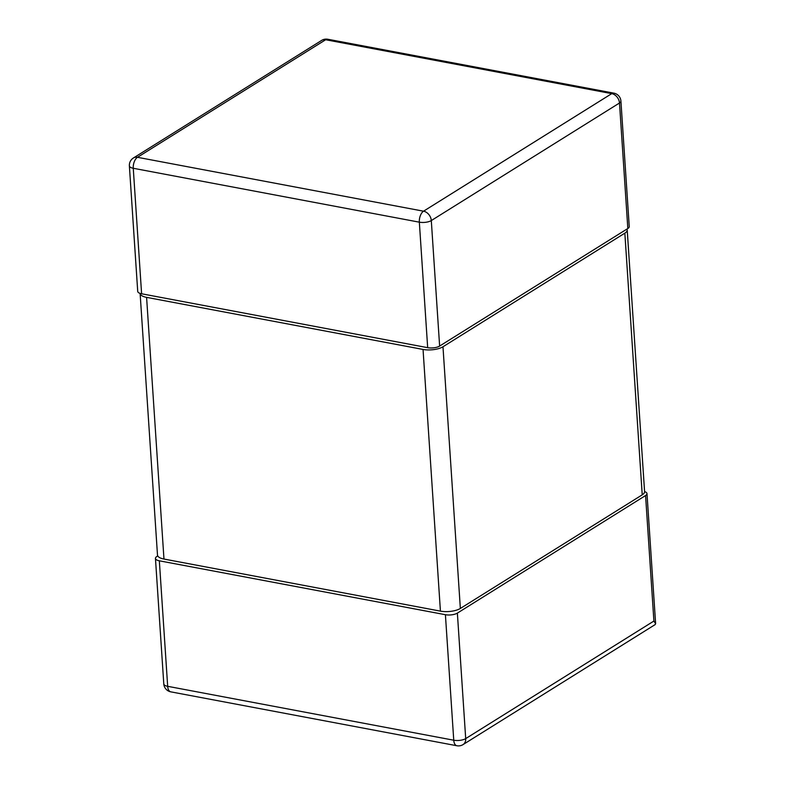<?xml version="1.0" encoding="UTF-8"?>
<svg xmlns="http://www.w3.org/2000/svg" width="785" height="785" viewBox="0 0 785 785"><rect width="100%" height="100%" fill="white"/><g stroke="black" fill="none" stroke-linecap="round" stroke-linejoin="round"><path stroke-width="1.18" d="M157.746 555.937L156.872 556.486A8.645 3.218 -3.8 0 0 155.45 558.42A8.645 3.218 -3.8 0 0 159.335 560.814L445.409 614.704A8.645 3.218 -3.8 0 0 457.37 613.105L465.701 738.606A8.645 3.218 176.2 0 1 453.75 740.216A8.645 4.573 100.7 0 0 456.89 745.75A8.645 8.645 0 0 0 463.072 744.582L655.151 624.595L655.622 623.683L653.905 621.043L645.564 495.541A8.645 3.218 -3.8 0 0 646.987 493.608A8.645 3.218 -3.8 0 0 644.583 491.596A14.415 5.358 176.2 0 1 642.228 494.844L624.84 233.155A14.415 5.358 -3.8 0 0 627.205 229.936A14.415 5.358 -3.8 0 0 626.95 229.063M457.37 613.105L645.564 495.541M445.409 614.704L453.75 740.216L167.676 686.316A8.645 3.218 176.2 0 1 163.79 683.931L155.45 558.42M439.629 346.067L627.833 228.513L619.493 103.002A8.645 3.218 -3.8 0 0 620.915 101.069A8.645 8.645 0 0 0 613.88 93.15A8.645 4.573 100.7 0 0 611.75 93.631A8.645 6.594 58 0 1 619.493 103.002L431.299 220.565A8.645 6.594 -122 0 0 423.547 211.194A8.645 4.573 100.7 0 0 419.337 222.175A8.645 3.218 -3.8 0 0 431.299 220.565L439.629 346.067A8.645 3.218 176.2 0 1 427.678 347.676L141.604 293.776A8.645 3.218 176.2 0 1 137.718 291.392L129.378 165.88A8.645 3.218 -3.8 0 0 133.264 168.275A8.645 4.573 -79.3 0 1 137.473 157.304A8.645 6.594 -122 0 0 133.43 157.971L321.624 40.418A8.645 6.594 58 0 1 325.677 39.741A8.645 4.573 -79.3 0 1 327.806 39.25A8.645 8.645 0 0 0 321.624 40.418M620.915 101.069L629.246 226.58A8.645 3.218 176.2 0 1 627.833 228.513M442.975 346.764L460.353 608.453A14.415 5.358 176.2 0 1 440.424 611.132L163.967 559.048A14.415 5.358 176.2 0 1 157.491 555.064L140.113 293.404A14.415 5.358 -3.8 0 0 146.589 297.358L423.046 349.443A14.415 5.358 -3.8 0 0 442.975 346.764L624.84 233.155M460.353 608.453L642.228 494.844M463.072 744.582A8.645 6.594 -122 0 0 465.701 738.606L653.905 621.043M456.89 745.75L170.816 691.85A8.645 4.573 -79.3 0 1 167.676 686.316L159.335 560.814M141.604 293.776L133.264 168.275L419.337 222.175L427.678 347.676M137.473 157.304L325.677 39.741L611.75 93.631L423.547 211.194L137.473 157.304M163.967 559.048L146.589 297.358M423.046 349.443L440.424 611.132M655.622 623.683L646.987 493.608M163.79 683.931A8.645 8.645 0 0 0 170.816 691.85M613.88 93.15L327.806 39.25M133.43 157.971A8.645 8.645 0 0 0 129.378 165.88M644.583 491.626L627.205 229.936"/></g></svg>
